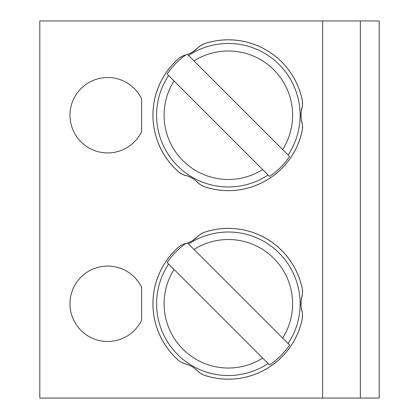 <?xml version="1.0" encoding="UTF-8"?>
<svg xmlns="http://www.w3.org/2000/svg" width="419" height="419" viewBox="0 0 419 419"><rect width="100%" height="100%" fill="white"/><g stroke="black" fill="none" stroke-linecap="round" stroke-linejoin="round"><path stroke-width="0.63" d="M269.574 176.441L262.671 169.543L269.574 176.441A73.802 73.802 0 0 0 289.571 156.444L282.673 149.541L289.571 156.444M167.139 74.006L174.037 80.909L167.139 74.006A73.802 73.802 0 0 1 185.717 54.989M262.671 169.543L174.037 80.909A64.248 64.248 0 0 0 262.671 169.543M194.039 60.907L282.673 149.541A64.248 64.248 0 0 0 194.039 60.907L187.55 54.423L194.039 60.907M177.813 171.203A18.855 18.855 0 0 0 185.617 175.435C184.501 175.456 182.207 174.304 178.73 171.979L177.813 171.203A75.42 75.42 0 0 1 177.813 59.247L178.73 58.471C182.207 56.146 184.501 54.994 185.617 55.015A18.855 18.855 0 0 0 177.813 59.247M205.148 186.984L204.016 186.581C200.266 184.732 198.119 183.318 197.579 182.338A26.397 26.397 0 0 0 185.617 175.435C186.387 175.425 188.534 176.31 192.059 178.091C195.364 180.254 197.202 181.673 197.579 182.338A18.855 18.855 0 0 0 205.148 186.984A75.42 75.42 0 0 0 302.104 131.011A18.855 18.855 0 0 0 301.863 122.128C300.821 121.714 300.821 108.736 301.863 108.322C302.439 107.364 302.591 104.797 302.319 100.623L302.104 99.439A75.42 75.42 0 0 0 205.148 43.466A18.855 18.855 0 0 0 197.579 48.112L192.07 52.354M302.104 99.439A18.855 18.855 0 0 1 301.863 108.322A26.397 26.397 0 0 0 301.863 122.128C302.439 123.086 302.591 125.653 302.319 129.827L302.104 131.011M185.617 55.015A26.397 26.397 0 0 0 197.579 48.112C198.119 47.132 200.266 45.718 204.016 43.869L205.148 43.466M191.289 52.784L187.55 54.423M322.63 398.05L379.195 398.05L379.195 20.95L39.805 20.95L39.805 398.05L322.63 398.05L322.63 20.95M141.622 98.79L141.622 131.66A37.71 37.71 0 0 1 84.151 144.691A37.71 37.71 0 0 1 84.151 85.759A37.71 37.71 0 0 1 141.622 98.79M269.574 364.991L262.671 358.093L269.574 364.991A73.802 73.802 0 0 0 289.571 344.994L282.673 338.091L289.571 344.994M167.139 262.556L174.037 269.459L167.139 262.556A73.802 73.802 0 0 1 185.717 243.539M262.671 358.093L174.037 269.459A64.248 64.248 0 0 0 262.671 358.093M194.039 249.457L282.673 338.091A64.248 64.248 0 0 0 194.039 249.457L187.55 242.973L194.039 249.457M179.494 361.105L177.813 359.753A75.42 75.42 0 0 1 177.813 247.797L179.494 246.445M194.704 368.385L197.579 370.888A18.855 18.855 0 0 0 205.148 375.534L204.016 375.131C200.266 373.282 198.119 371.868 197.579 370.888A26.397 26.397 0 0 0 185.617 363.985L189.226 365.227M302.104 319.561A18.855 18.855 0 0 0 301.863 310.678C300.821 310.264 300.821 297.286 301.863 296.872A26.397 26.397 0 0 0 301.863 310.678C302.439 311.636 302.591 314.203 302.319 318.377L302.104 319.561A75.42 75.42 0 0 1 205.148 375.534M177.813 247.797A18.855 18.855 0 0 1 185.617 243.565A26.397 26.397 0 0 0 197.579 236.662C198.119 235.682 200.266 234.268 204.016 232.419L205.148 232.016A18.855 18.855 0 0 0 197.579 236.662L192.07 240.904M302.104 287.989L302.319 289.173C302.591 293.347 302.439 295.914 301.863 296.872A18.855 18.855 0 0 0 302.104 287.989A75.42 75.42 0 0 0 205.148 232.016M182.464 362.838L185.617 363.985A18.855 18.855 0 0 1 177.813 359.753M191.289 241.334L187.55 242.973M141.622 287.34L141.622 320.21A37.71 37.71 0 0 1 84.151 333.241A37.71 37.71 0 0 1 84.151 274.309A37.71 37.71 0 0 1 141.622 287.34M360.34 398.05L360.34 20.95M188.608 55.476A71.764 71.764 0 0 1 288.104 154.972M268.102 174.974A71.764 71.764 0 0 1 168.606 75.478M302.319 129.827A75.394 75.394 0 0 1 204.016 186.581M204.016 43.869A75.394 75.394 0 0 1 302.319 100.623M178.73 171.979A75.394 75.394 0 0 1 178.73 58.471M188.608 244.026A71.764 71.764 0 0 1 288.104 343.522M268.102 363.524A71.764 71.764 0 0 1 168.606 264.028M302.319 318.377A75.394 75.394 0 0 1 204.016 375.131M204.016 232.419A75.394 75.394 0 0 1 302.319 289.173M178.73 360.529A75.394 75.394 0 0 1 178.73 247.021"/></g></svg>
